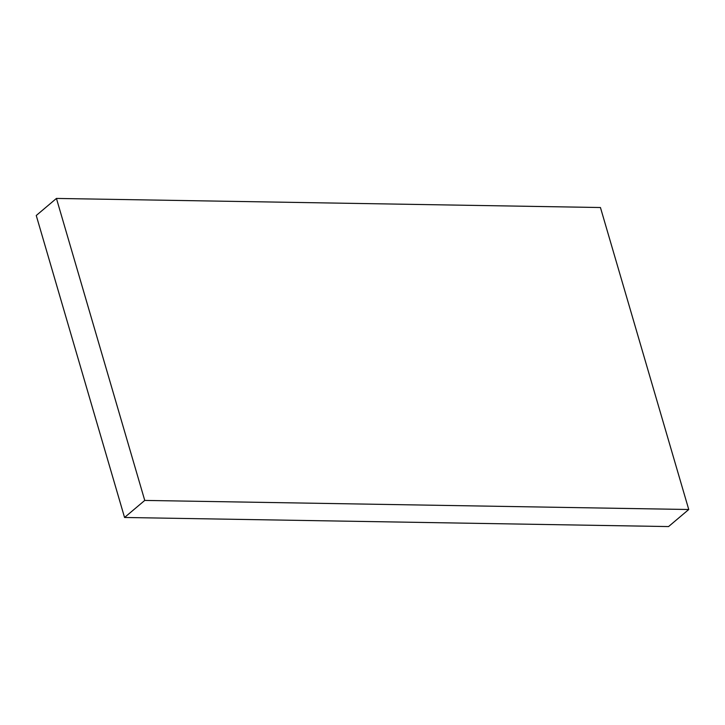 <?xml version="1.0" encoding="UTF-8"?>
<svg xmlns="http://www.w3.org/2000/svg" width="725" height="725" viewBox="0 0 725 725"><rect width="100%" height="100%" fill="white"/><g stroke="black" fill="none" stroke-linecap="round" stroke-linejoin="round"><path stroke-width="1.09" d="M144.746 500.422L56.441 198.433L36.25 215.497L124.555 517.478L144.746 500.422L688.75 509.503L600.445 207.522L56.441 198.433M124.555 517.478L668.559 526.567L688.75 509.503"/></g></svg>
